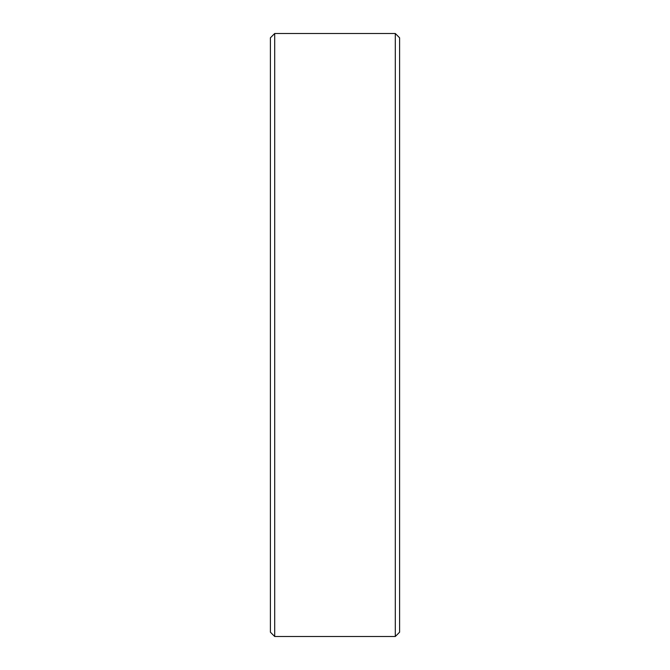 <?xml version="1.0" encoding="UTF-8"?>
<svg xmlns="http://www.w3.org/2000/svg" width="670" height="670" viewBox="0 0 670 670"><rect width="100%" height="100%" fill="white"/><g stroke="black" fill="none" stroke-linecap="round" stroke-linejoin="round"><path stroke-width="1" d="M399.605 37.805L399.605 632.195L395.3 636.5L395.3 33.5L399.605 37.805M274.7 636.5L270.395 632.195L270.395 37.805L274.7 33.5L274.7 636.5L395.3 636.5M274.7 33.5L395.3 33.5"/></g></svg>
